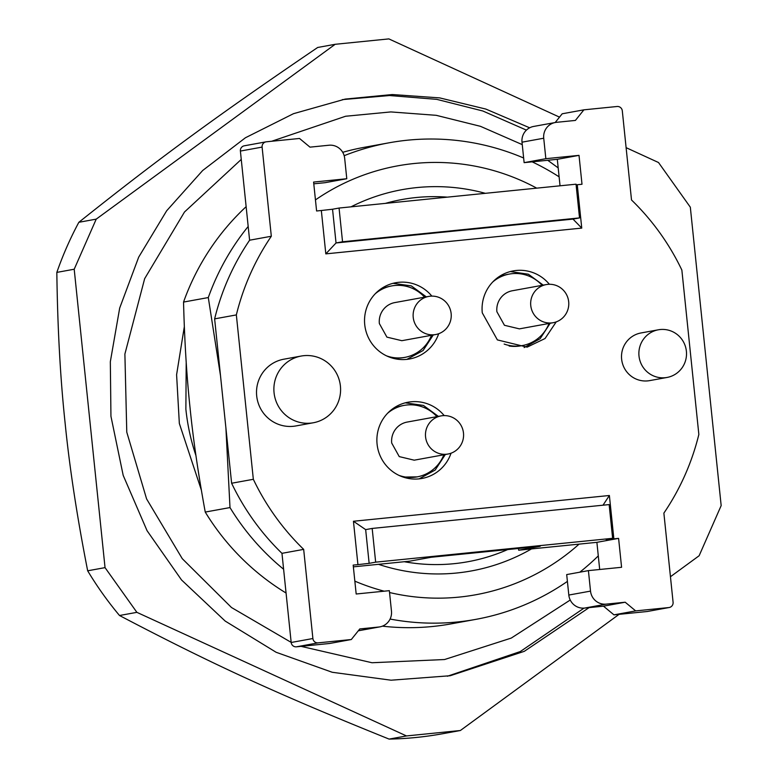 <?xml version="1.0" encoding="UTF-8"?>
<svg xmlns="http://www.w3.org/2000/svg" width="778" height="778" viewBox="0 0 778 778"><rect width="100%" height="100%" fill="white"/><g stroke="black" fill="none" stroke-linecap="round" stroke-linejoin="round"><path stroke-width="1.17" d="M550.182 323.259L540.136 338.693L524.139 347.572M510.29 271.561L528.388 274.226L543.239 285.127M509.113 346.006A36.333 35.72 79.7 0 0 520.754 345.85L522.359 345.558A36.333 35.72 -100.3 0 1 504.163 344.061M492.775 281.947A36.333 35.72 -100.3 0 1 509.337 274.07L507.733 274.362A36.333 35.72 79.7 0 0 496.753 278.339M556.221 321.888L545.057 338.518L527.134 347.144L497.385 339.908L482.272 312.844A38.754 38.103 79.7 0 1 513.247 270.9A38.754 38.103 79.7 0 1 549.375 284.281M549.054 323.463A36.333 35.72 -100.3 0 1 522.359 345.558M509.337 274.07A36.333 35.72 -100.3 0 1 542.101 285.332M581.75 228.1L573.007 219.104L336.038 242.96L332.546 209.233L321.333 210.507L325.817 253.871L581.75 228.1L577.266 184.736L576.099 184.833M321.333 210.507L316.597 210.984L313.602 182.071L346.784 178.736L344.664 158.255A14.529 14.286 -100.3 0 0 328.958 145.233L309.994 147.149L299.52 138.465L266.348 141.8A4.843 4.765 -100.3 0 0 265.979 141.859L244.263 145.807A4.843 4.765 -100.3 0 0 240.392 151.058L249.602 240.208L271.318 236.249L262.108 147.1A4.843 4.765 -100.3 0 1 265.979 141.859M612.626 538.308L375.657 562.163L372.176 528.437L609.145 504.582L612.626 538.308L606.12 539.494L613.861 538.853L609.378 495.498L353.445 521.26L357.929 564.624L353.183 565.1L356.178 594.003L389.35 590.667L391.47 611.138A14.529 14.286 -100.3 0 1 378.74 627.029L359.786 628.935L351.306 639.526L318.124 642.861A4.843 4.765 -100.3 0 1 312.892 638.524L303.673 549.375A242.201 238.146 -100.3 0 1 253.336 479.297L236.347 314.915A242.201 238.146 -100.3 0 1 271.318 236.249M613.861 538.853L618.598 538.376L621.583 567.288L588.411 570.624L590.521 591.105L568.815 595.053L566.695 574.582L588.411 570.624M555.336 122.496L533.63 126.444A14.529 14.286 79.7 0 0 522.009 142.179L543.725 138.221A14.529 14.286 -100.3 0 1 556.445 122.331L575.409 120.425L583.889 109.834L617.071 106.498A4.843 4.765 -100.3 0 1 622.303 110.836L631.512 199.985A242.201 238.146 -100.3 0 1 681.859 270.073L698.848 434.445A242.201 238.146 -100.3 0 1 663.877 513.11L673.087 602.26A4.843 4.765 -100.3 0 1 668.847 607.56L635.675 610.895L625.191 602.221L606.237 604.127A14.529 14.286 -100.3 0 1 590.521 591.105M543.725 138.221L545.845 158.693L579.017 155.357L582.002 184.26L577.266 184.736M451.036 453.204A38.754 38.103 -100.3 0 1 421.948 478.46A38.754 38.103 -100.3 0 1 377.087 444.16A38.754 38.103 -100.3 0 1 408.051 402.216A38.754 38.103 -100.3 0 1 444.189 415.598M438.685 333.713A38.754 38.103 -100.3 0 1 409.598 358.979A38.754 38.103 -100.3 0 1 364.736 324.669A38.754 38.103 -100.3 0 1 395.71 282.735A38.754 38.103 -100.3 0 1 431.839 296.107M667.038 377.456L649.669 380.617A24.225 23.817 -100.3 0 1 621.632 359.173A24.225 23.817 -100.3 0 1 640.984 332.965L658.353 329.794A24.225 23.817 -100.3 0 1 686.39 351.238A24.225 23.817 -100.3 0 1 667.038 377.456A24.225 23.817 -100.3 0 1 639.001 356.013A24.225 23.817 -100.3 0 1 658.353 329.794M313.31 422.765L295.941 425.936A33.911 33.337 -100.3 0 1 256.691 395.914A33.911 33.337 -100.3 0 1 283.785 359.212L301.154 356.052A33.911 33.337 -100.3 0 1 340.414 386.073A33.911 33.337 -100.3 0 1 313.31 422.765A33.911 33.337 -100.3 0 1 274.06 392.744A33.911 33.337 -100.3 0 1 301.154 356.052M583.889 109.834L562.183 113.792L555.191 122.516M669.216 607.501L647.51 611.459A4.843 4.765 -100.3 0 1 647.131 611.518L613.959 614.853L635.675 610.895M625.191 602.221L603.485 606.169L613.959 614.853M568.815 595.053A14.529 14.286 -100.3 0 0 584.531 608.085L603.485 606.169M603.008 505.204L609.378 495.498M357.929 564.624L369.142 563.35L365.66 529.624L353.445 521.26M351.306 639.526L329.59 643.484L296.418 646.819A4.843 4.765 -100.3 0 1 291.176 642.482L281.967 553.333A242.201 238.146 -100.3 0 1 231.62 483.245L214.631 318.873A242.201 238.146 -100.3 0 1 249.602 240.208M303.673 549.375L281.967 553.333M253.336 479.297L231.62 483.245M236.347 314.915L214.631 318.873M342.544 241.773L339.062 208.047L576.041 184.192L579.522 217.918L342.544 241.773L336.038 242.96L325.817 253.871M599.692 569.486L596.891 542.334L518.683 550.211L540.185 546.292L431.177 557.262L409.675 561.181L353.368 566.851M518.683 550.211L518.508 548.471M443.859 454.78A36.333 35.72 -100.3 0 1 417.173 476.875A36.333 35.72 -100.3 0 1 398.89 475.348M403.111 477.07L417.173 476.875M387.58 413.264A36.333 35.72 -100.3 0 1 404.142 405.387A36.333 35.72 -100.3 0 1 436.915 416.648M390.935 410.152A36.333 35.72 -100.3 0 1 402.878 405.62L404.142 405.387M431.508 335.289A36.333 35.72 -100.3 0 1 404.823 357.384A36.333 35.72 -100.3 0 1 386.54 355.857M404.823 357.384L403.821 357.569A36.333 35.72 -100.3 0 1 390.089 357.345M375.229 293.783A36.333 35.72 -100.3 0 1 391.801 285.905A36.333 35.72 -100.3 0 1 424.564 297.167M378.03 291.137A36.333 35.72 -100.3 0 1 390.799 286.09L391.801 285.905M485.326 193.323A193.761 190.513 79.7 0 0 350.966 206.851M447.379 197.145A184.075 180.992 79.7 0 0 385.411 203.379M378.468 564.322A193.761 190.513 79.7 0 0 531.5 548.918M404.268 561.726A184.075 180.992 79.7 0 0 507.703 549.56M579.085 544.123A217.986 214.329 -100.3 0 1 389.545 592.525M384.167 591.183A217.986 214.329 -100.3 0 1 354.846 581.147M225.902 427.871L229.996 507.567L205.246 512.07C198.254 473.928 193.187 439.191 190.056 407.857C186.72 376.571 184.551 341.309 183.54 302.068A242.201 238.146 -100.3 0 1 246.14 206.666M598.292 555.881A242.201 238.146 -100.3 0 1 579.795 572.2M567.405 581.39A242.201 238.146 -100.3 0 1 475.835 619.366A242.201 238.146 -100.3 0 1 390.079 619.045M283.61 569.243A242.201 238.146 -100.3 0 1 229.996 507.567M220.514 375.774L208.3 297.556A242.201 238.146 -100.3 0 1 248.182 226.466M344.168 155.697A242.201 238.146 -100.3 0 1 389.01 142.812A242.201 238.146 -100.3 0 1 523.652 158.012M532.152 161.843A242.201 238.146 -100.3 0 1 559.119 176.839M315.45 199.917A217.986 214.329 -100.3 0 1 536.713 188.15M475.835 619.366L451.084 623.878A242.201 238.146 -100.3 0 1 382.406 626.154M286.071 593.03A242.201 238.146 -100.3 0 1 205.246 512.07M342.719 152.303A242.201 238.146 -100.3 0 1 364.26 147.314L389.01 142.812M208.3 297.556L183.54 302.068M195.939 455.558A210.712 207.191 -100.3 0 1 185.874 409.199L186.205 362.208M670.451 576.731L699.13 555.745L721.167 505.603L690.329 207.201L658.519 162.524L626.115 147.664M559.508 117.128L388.854 38.9L335.172 44.297L317.803 47.458A348.768 342.933 -100.3 0 1 317.939 47.439M619.084 614.338L460.372 730.513L406.476 735.939L136.879 612.344L105.04 567.629L74.202 269.227L96.219 219.133L335.172 44.297M589.092 607.618L524.294 651.332L450.219 675.732L391.081 680.205L332.216 672.27L276.122 652.275L225.182 621.068L181.537 579.96L147.061 530.693L123.187 475.358L110.943 416.288L110.33 361.731L119.686 308.059L138.688 257.148L166.677 210.76L202.679 170.499L245.44 137.755L293.491 113.685L345.15 99.098L392.336 94.537L439.667 97.892L485.861 109.076L529.662 127.806M335.046 44.317L317.677 47.477A348.768 342.933 -100.3 0 1 317.803 47.458M74.202 269.227L56.833 272.397A348.768 342.933 -100.3 0 1 78.85 222.294C159.918 157.652 216.906 115.922 317.677 47.477M96.219 219.133L78.85 222.294M136.879 612.344L119.511 615.505A348.768 342.933 -100.3 0 1 87.671 570.799C77.08 516.893 69.553 467.588 65.099 422.901C60.324 378.264 57.572 328.092 56.833 272.397M105.04 567.629L87.671 570.799M406.476 735.939L389.107 739.1C277.065 693.918 212.657 664.402 119.511 615.505M442.993 733.673A348.768 342.933 -100.3 0 1 442.828 733.703A348.768 342.933 -100.3 0 1 389.107 739.1M526.424 130.121L482.827 110.991L436.779 99.36L389.525 95.538L342.339 99.623M447.379 676.238L520.278 651.556L584.035 608.124M451.143 313.563A19.372 19.051 -100.3 0 1 435.651 334.54A19.372 19.051 -100.3 0 1 413.225 317.385A19.372 19.051 -100.3 0 1 428.707 296.418A19.372 19.051 -100.3 0 1 451.143 313.563M463.484 433.054A19.372 19.051 -100.3 0 1 448.002 454.021A19.372 19.051 -100.3 0 1 425.566 436.866A19.372 19.051 -100.3 0 1 441.058 415.899A19.372 19.051 -100.3 0 1 463.484 433.054M401.779 340.676L386.909 337.127L379.353 323.551A19.372 19.051 -100.3 0 1 394.835 302.584L428.707 296.418M414.129 460.158L399.25 456.608L391.704 443.042A19.372 19.051 -100.3 0 1 407.186 422.065L441.058 415.899M568.679 301.738A19.372 19.051 -100.3 0 1 553.197 322.705A19.372 19.051 -100.3 0 1 530.761 305.55A19.372 19.051 -100.3 0 1 546.244 284.583A19.372 19.051 -100.3 0 1 568.679 301.738M433.249 334.978L423.086 350.518L406.913 359.368M393.055 283.318L411.309 285.886L426.305 296.856M445.327 454.508L435.213 470.009L419.118 478.869M405.27 402.829L423.456 405.445L438.384 416.386M519.315 328.841L504.445 325.292L496.889 311.725A19.372 19.051 -100.3 0 1 512.381 290.748L546.244 284.583M573.007 219.104L579.522 217.918M332.546 209.233L339.062 208.047M346.784 178.736L325.068 182.694L313.787 183.822M369.142 563.35L375.657 562.163M365.66 529.624L372.176 528.437M560.043 185.806L557.301 159.315L524.129 162.651L522.009 142.179M596.891 542.334L618.598 538.376M524.129 162.651L545.845 158.693M557.301 159.315L579.017 155.357M668.847 607.56L647.131 611.518M584.531 608.085L606.237 604.127M358.337 630.744L378.74 627.029M296.418 646.819L318.124 642.861M312.892 638.524L291.176 642.482M240.392 151.058L262.108 147.1M358.288 630.802L379.849 626.874M570.235 600.023L511.263 638.077L444.569 659.53L371.981 662.739L301.067 646.353M291.166 642.375L231.494 607.521L182.266 558.672L146.604 498.941L126.775 432.15L124.888 354.048L144.659 278.65L184.503 211.995L241.258 159.422M460.197 730.542L442.828 733.703M271.668 141.265L345.588 116.253L390.848 111.925L436.225 115.319L480.444 126.318L522.262 144.62M184.328 326.663L176.596 374.733L179.339 423.456L201.337 490.033M558.196 167.902L547.722 160.278M435.651 334.54L401.779 340.706M448.002 454.021L414.129 460.197M553.197 322.705L519.325 328.88"/></g></svg>
